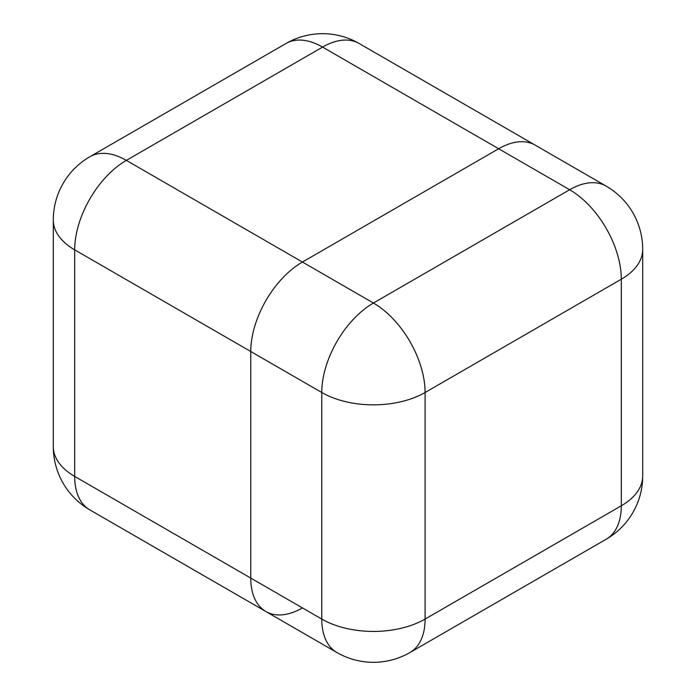 <?xml version="1.0" encoding="UTF-8"?>
<svg xmlns="http://www.w3.org/2000/svg" width="696" height="696" viewBox="0 0 696 696"><rect width="100%" height="100%" fill="white"/><g stroke="black" fill="none" stroke-linecap="round" stroke-linejoin="round"><path stroke-width="1.04" d="M265.898 611.532L336.899 652.526A73.063 42.178 120 0 1 321.769 619.075L321.769 392.5L74.698 249.855L74.698 476.429L321.769 619.075A73.063 42.178 180 0 0 425.091 619.075A73.063 42.178 60 0 1 409.953 652.526L606.173 539.235A73.063 42.178 60 0 0 621.302 505.792L621.302 279.218L425.091 392.5L425.091 619.075L621.302 505.792A73.063 42.178 -0 0 0 642.704 475.968L642.704 249.394A73.063 73.063 0 0 0 606.173 186.119L359.101 43.474A73.063 42.178 -60 0 0 322.57 47.093L126.359 160.385L373.43 303.03L569.641 189.738L322.57 47.093A73.063 42.178 -120 0 0 286.047 43.474L89.828 156.765A73.063 73.063 0 0 0 53.296 220.032L53.296 446.606A73.063 73.063 0 0 0 89.828 509.881L265.898 611.532A73.063 42.178 -60 0 1 250.769 578.089L250.769 351.515A73.063 42.178 -60 0 1 302.429 262.035L498.64 148.753A73.063 42.178 -60 0 1 535.172 145.133A73.063 42.178 120 0 0 498.64 148.753L302.429 262.035A73.063 42.178 120 0 0 250.769 351.515L250.769 578.089A73.063 42.178 120 0 0 265.898 611.532A73.063 42.178 120 0 0 302.429 607.913M89.828 509.881A73.063 42.178 -60 0 1 74.698 476.429A73.063 42.178 -0 0 1 53.296 446.606M53.296 220.032A73.063 42.178 -0 0 0 74.698 249.855A73.063 42.178 -60 0 1 126.359 160.385A73.063 42.178 60 0 0 89.828 156.765M321.769 392.5A73.063 42.178 -0 0 0 425.091 392.5A73.063 42.178 60 0 0 373.43 303.03A73.063 42.178 120 0 0 321.769 392.5M606.173 186.119A73.063 42.178 120 0 0 569.641 189.738A73.063 42.178 60 0 1 621.302 279.218A73.063 42.178 180 0 0 642.704 249.394M359.101 43.474A73.063 73.063 0 0 0 286.047 43.474M336.899 652.526A73.063 73.063 0 0 0 409.953 652.526M606.173 539.235A73.063 73.063 0 0 0 642.704 475.968"/></g></svg>
